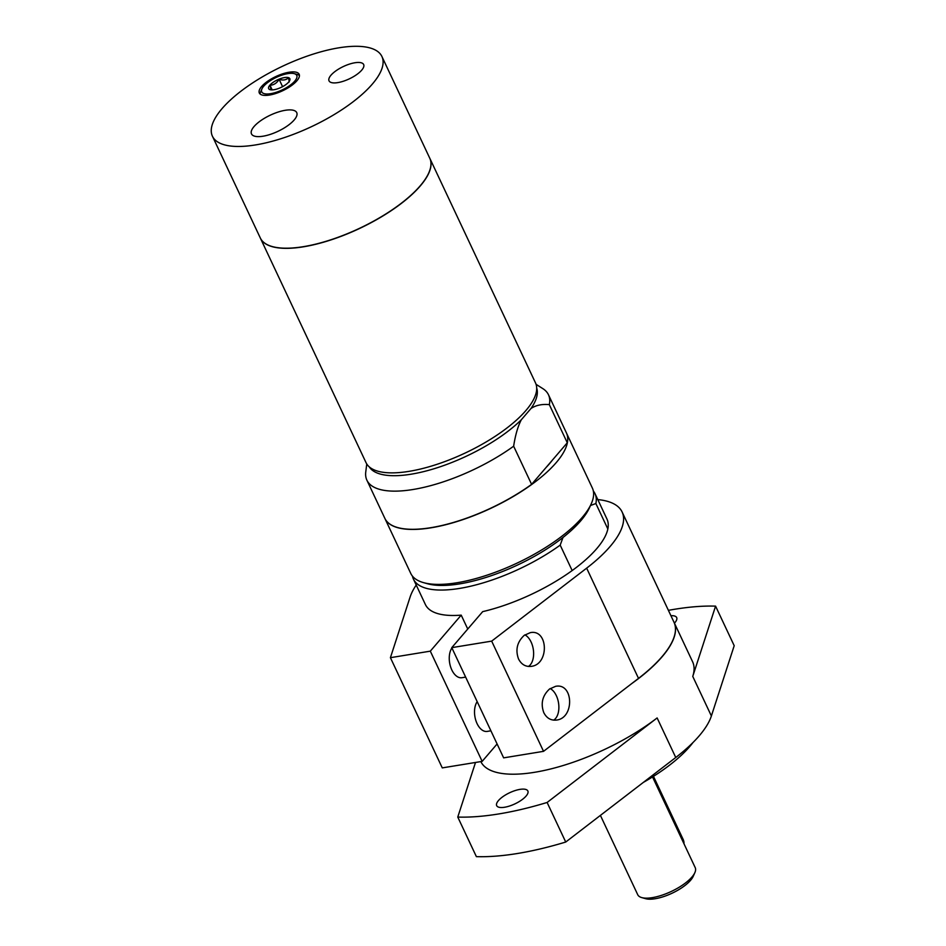 <?xml version="1.0" encoding="UTF-8"?>
<svg xmlns="http://www.w3.org/2000/svg" width="946" height="946" viewBox="0 0 946 946"><rect width="100%" height="100%" fill="white"/><g stroke="black" fill="none" stroke-linecap="round" stroke-linejoin="round"><path stroke-width="1.42" d="M270.237 89.728L270.189 89.716C270.958 90 270.887 88.522 270 85.27L272.176 89.905M270 85.27C273.867 85.057 276.906 83.071 279.117 79.31L282.57 86.665M279.117 79.31C283.043 80.576 286.141 80.067 288.412 77.797C289.299 81.037 289.37 82.515 288.589 82.231M288.459 77.631A11.707 4.186 154.8 0 1 289.713 80.505A11.707 4.186 154.8 0 1 274.044 89.716A11.707 4.186 154.8 0 1 270.154 89.704A11.707 4.186 154.8 0 1 273.631 82.006A11.707 4.186 154.8 0 1 288.459 77.631M287.856 73.622A19.334 6.918 -25.2 0 0 261.959 88.853A19.334 6.918 -25.2 0 0 270.651 93.678A19.334 6.918 -25.2 0 0 292.125 83.697A19.334 6.918 -25.2 0 0 294.277 73.646A19.334 6.918 -25.2 0 0 287.856 73.622M294.277 73.646L297.422 74.533A22.006 7.875 154.8 0 1 299.444 75.526M260.126 94.032A22.006 7.875 154.8 0 1 260.635 91.845L261.959 88.853M269.456 95.061A22.006 7.875 154.8 0 1 259.334 93.027A22.006 7.875 154.8 0 1 267.588 81.297A22.006 7.875 154.8 0 1 289.038 72.239A22.006 7.875 154.8 0 1 299.161 74.285A22.006 7.875 154.8 0 1 290.907 86.003A22.006 7.875 154.8 0 1 269.456 95.061M338.845 47.82A93.654 33.5 -25.2 0 0 247.545 86.37A93.654 33.5 -25.2 0 0 212.436 136.248A93.654 33.5 -25.2 0 0 311.435 126.693A93.654 33.5 -25.2 0 0 381.912 56.5A93.654 33.5 -25.2 0 0 338.845 47.82M294.171 119.976A24.998 8.94 154.8 0 1 270.225 134.415A24.998 8.94 154.8 0 1 251.482 133.906A24.998 8.94 154.8 0 1 270.296 115.164A24.998 8.94 154.8 0 1 296.725 112.609A24.998 8.94 154.8 0 1 294.171 119.976A24.998 8.94 -25.2 0 0 273.713 113.674A24.998 8.94 -25.2 0 0 254.439 136.118A24.998 8.94 -25.2 0 0 294.171 119.976M361.703 70.17A19.145 6.847 154.8 0 1 343.374 81.226A19.145 6.847 154.8 0 1 329.031 80.836A19.145 6.847 154.8 0 1 343.433 66.492A19.145 6.847 154.8 0 1 363.666 64.541A19.145 6.847 154.8 0 1 361.703 70.17M465.645 677.111L461.932 677.714A16.721 9.732 -99.3 0 1 450.71 667.19A16.721 9.732 -99.3 0 1 451.916 647.951M524.9 634.872A16.721 9.732 -99.3 0 1 533.461 650.612A16.721 9.732 -99.3 0 1 528.365 666.457M490.903 730.797L487.19 731.412A16.721 9.732 -99.3 0 1 475.98 720.887A16.721 9.732 -99.3 0 1 477.186 701.636M550.17 688.558A16.721 9.732 -99.3 0 1 558.719 704.309A16.721 9.732 -99.3 0 1 553.623 720.143M683.982 843.761A10.039 7.332 -139.4 0 0 683.071 839.256L653.461 776.335M412.456 576.126A100.335 35.889 -25.2 0 0 413.437 579.118L425.404 604.553A100.335 35.889 -25.2 0 0 461.21 615.137L430.312 651.155L390.414 657.683L442.267 767.892L482.164 761.376L497.099 743.97M638.515 678.377A117.056 41.872 -25.2 0 0 673.978 622.196L622.113 511.987A117.056 41.872 154.8 0 1 586.65 568.156L491.672 641.128L543.536 751.337L638.515 678.377L586.65 568.156M491.672 641.128L451.774 647.643L503.639 757.864L543.536 751.337M524.202 635.369L530.304 632.649C548.254 628.889 549.401 664.234 531.404 666.351C525.728 667.001 521.435 664.541 518.526 658.972C515.251 649.831 517.143 641.967 524.202 635.369M549.472 689.066L555.574 686.335C573.524 682.586 574.671 717.931 556.674 720.048C550.986 720.698 546.705 718.239 543.796 712.669C540.509 703.528 542.401 695.665 549.472 689.066M526.094 796.059A17.229 6.161 154.8 0 1 509.598 806.004A17.229 6.161 154.8 0 1 496.685 805.649A17.229 6.161 154.8 0 1 498.447 800.576A17.229 6.161 154.8 0 1 514.943 790.631A17.229 6.161 154.8 0 1 527.856 790.986A17.229 6.161 154.8 0 1 526.094 796.059M670.927 615.716A17.229 6.161 154.8 0 1 676.674 617.561A17.229 6.161 154.8 0 1 674.912 622.634A17.229 6.161 154.8 0 1 674.439 623.166M475.507 762.464L457.769 817.072L476.382 856.638A197.336 70.583 -25.2 0 0 565.732 842.035L547.107 802.468L657.127 717.943A117.056 41.872 -25.2 0 1 550.619 768.98A117.056 41.872 -25.2 0 1 480.828 761.589M711.38 715.98L692.756 676.414L715.578 606.138L734.202 645.704L711.38 715.98A117.056 41.872 154.8 0 1 675.751 757.498L565.732 842.035M692.756 676.414A117.056 41.872 -25.2 0 0 692.602 661.762L674.049 622.338A117.056 41.872 -25.2 0 0 674.013 622.267M715.578 606.138A197.336 70.583 -25.2 0 0 668.396 610.347M643.351 782.401A100.335 35.889 -25.2 0 0 693.004 742.504M457.769 817.072A197.336 70.583 -25.2 0 0 547.107 802.468M631.893 683.461A117.056 41.872 -25.2 0 0 674.049 622.338M451.774 647.643L482.685 611.636A100.335 35.889 -25.2 0 0 572.164 570.556L560.186 545.121L563 537.47A96.989 34.695 -25.2 0 0 589.618 507.446L591.285 503.721A100.335 35.889 -25.2 0 0 592.35 488.018L566.488 433.055A100.335 35.889 -25.2 0 0 566.453 432.984M413.437 579.118A100.335 35.889 -25.2 0 0 560.186 545.121M461.21 615.137L467.75 629.031M572.164 570.556A100.335 35.889 -25.2 0 0 607.84 528.968A100.335 35.889 -25.2 0 0 606.989 519.106L595.01 493.67A100.335 35.889 -25.2 0 0 593.343 491.009M390.414 657.683L410.115 597.009A117.056 41.872 154.8 0 1 416.228 585.03M597.801 499.583A117.056 41.872 154.8 0 1 622.113 511.987M430.312 651.155L482.164 761.376M590.399 505.542L595.874 503.532A100.335 35.889 -25.2 0 0 595.01 493.67M595.874 503.532L607.84 528.968M384.88 518.42A100.335 35.889 -25.2 0 0 384.916 518.491L410.777 573.465A100.335 35.889 -25.2 0 0 423.56 582.641L427.486 583.741A96.989 34.695 -25.2 0 0 563 537.47M513.643 446.205C515.357 435.006 517.923 426.185 521.341 419.74L531.002 408.483C535.909 405.231 542.023 403.942 549.33 404.628L567.281 442.775L531.605 484.364L513.643 446.205A100.335 35.889 -25.2 0 1 366.894 480.201A100.335 35.889 -25.2 0 1 365.759 471.959L366.764 463.989M369.247 466.851A92.613 33.134 -25.2 0 0 434.888 468.483A92.613 33.134 -25.2 0 0 521.341 419.74M531.002 408.483A92.613 33.134 -25.2 0 0 536.689 388.061M366.894 480.201L384.845 518.349A100.335 35.889 -25.2 0 0 531.605 484.364M600.403 815.393L637.722 894.691A31.774 11.364 -25.2 0 0 641.766 897.6A31.774 11.364 -25.2 0 0 671.305 891.451A31.774 11.364 -25.2 0 0 694.872 872.614A31.774 11.364 -25.2 0 0 695.215 867.636L652.527 776.926M641.766 897.6L645.692 898.7A28.427 10.17 -25.2 0 0 672.121 893.201A28.427 10.17 -25.2 0 0 693.217 876.339L694.872 872.614M423.56 582.641A100.335 35.889 -25.2 0 0 516.847 563.213A100.335 35.889 -25.2 0 0 591.285 503.721M384.916 518.491A100.335 35.889 -25.2 0 0 490.986 508.25A100.335 35.889 -25.2 0 0 566.488 433.055M546.149 467.407A91.975 32.897 -25.2 0 0 552.44 460.075M567.281 442.775A100.335 35.889 -25.2 0 0 566.429 432.913L548.467 394.754A100.335 35.889 -25.2 0 0 542.838 388.629L536.063 384.324M549.33 404.628A100.335 35.889 -25.2 0 0 548.467 394.754M260.339 238.061A93.654 33.5 -25.2 0 0 260.375 238.132L366.031 462.653A93.654 33.5 -25.2 0 0 465.03 453.099A93.654 33.5 -25.2 0 0 535.507 382.905L429.851 158.384A93.654 33.5 -25.2 0 0 429.815 158.313M260.375 238.132A93.654 33.5 -25.2 0 0 359.374 228.565A93.654 33.5 -25.2 0 0 429.851 158.384M212.436 136.248L260.316 237.99A93.654 33.5 -25.2 0 0 359.314 228.424A93.654 33.5 -25.2 0 0 429.78 158.242L381.912 56.5M682.291 840.166L683.071 839.256M675.751 757.498L657.127 717.943"/></g></svg>
